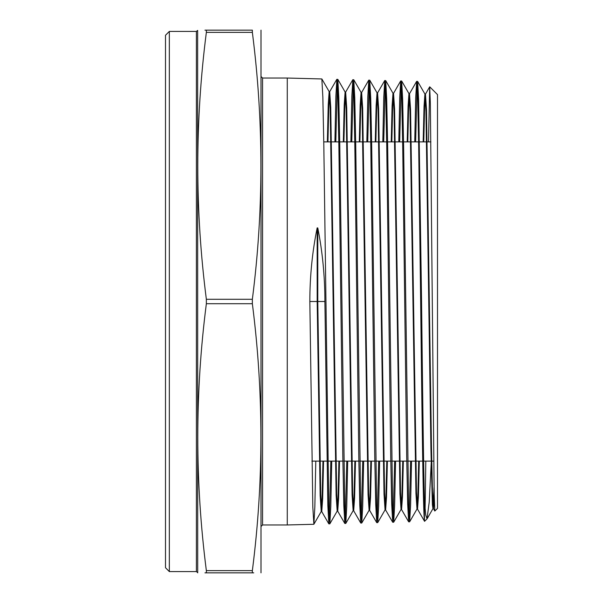 <?xml version="1.0" encoding="UTF-8"?>
<svg xmlns="http://www.w3.org/2000/svg" width="603" height="603" viewBox="0 0 603 603"><rect width="100%" height="100%" fill="white"/><g stroke="black" fill="none" stroke-linecap="round" stroke-linejoin="round"><path stroke-width="0.9" d="M169.337 571.576L165.508 567.74L165.508 35.26L169.337 31.424L169.337 571.576L196.397 571.576L196.397 31.424L197.641 30.414L197.701 572.85M204.96 572.85L206.354 572.85C194.935 572.85 194.935 572.85 206.354 572.85L206.354 570.626L252.356 570.626C263.767 481.661 263.767 392.689 252.356 303.724L252.356 299.276C263.767 210.311 263.767 121.339 252.356 32.374L206.354 32.374L206.354 30.15L252.356 30.15C263.767 30.15 263.767 30.15 252.356 30.15L252.356 32.374M252.356 303.724L206.354 303.724C194.935 392.689 194.935 481.661 206.354 570.626M206.354 303.724L206.354 299.276L252.356 299.276M261.009 572.85L261.009 30.15M253.742 572.85L252.356 572.85C263.767 572.85 263.767 572.85 252.356 572.85L252.356 570.626M331.748 461.114L330.791 506.761L329.841 523.834L328.793 506.98L323.826 145.579L322.846 97.121L321.859 78.963L287.269 78.036L287.269 524.964L262.554 524.964L261.28 526.238M429.72 86.817L437.492 94.596L437.492 508.404L434.816 511.035L434.183 494.181L430.354 103.588L429.683 86.832L428.507 141.886M315.791 461.114L314.834 507.048L313.877 524.241L312.829 507.357L309.836 301.5C309.859 276.242 312.301 251.707 317.17 227.889L317.781 227.942C322.507 251.775 324.874 276.295 324.896 301.5L327.851 505.698L328.831 523.856L329.788 523.871M329.336 520.351L330.836 461.114M424.452 500.927C423.487 466.194 422.53 385.309 421.572 301.5L418.61 99.397L417.63 81.42L416.673 81.36L417.668 98.108L418.67 145.798L420.66 301.5C421.927 412.527 423.185 514.434 424.452 520.758L424.452 500.927L425.748 515.007L427.03 518.866L429.223 502.095L431.318 461.114M411.532 461.114L410.59 505.254L409.648 521.783L408.6 505.05L403.641 147.17L402.653 99.065L401.666 81.013L400.709 80.945L401.711 97.746L402.706 145.594L406.671 455.597L407.651 503.678L408.638 521.806L409.595 521.829M409.143 518.339L410.62 461.114M395.576 461.114L394.633 505.563L393.684 522.19L392.636 505.42L387.676 146.876L386.689 98.688L385.709 80.606L384.752 80.538L385.747 97.369L386.742 145.315L390.706 455.891L391.694 504.063L392.681 522.213L393.638 522.236M393.186 518.746L394.664 461.114M379.619 461.114L378.669 505.864L377.727 522.597L376.679 505.842L371.712 146.484L370.732 98.266L369.745 80.191L368.787 80.124L369.782 97.008L370.785 145.006L374.749 456.365L375.729 504.568L376.717 522.628L377.674 522.643M377.222 519.145L378.707 461.114M363.662 461.114L362.712 506.151L361.762 523.012L360.715 506.173L355.755 146.295L354.768 97.905L353.78 79.784L352.823 79.717L353.825 96.601L354.82 144.607L358.785 456.712L359.772 504.952L360.752 523.035L361.71 523.057M361.257 519.552L362.75 461.114M347.705 461.114L346.755 506.46L345.798 523.419L344.758 506.61L339.791 145.971L338.803 97.535L337.823 79.377L336.866 79.31L337.861 96.216L338.856 144.358L342.821 456.901L343.808 505.299L344.795 523.442L345.753 523.464M345.3 519.952L346.793 461.114M417.125 84.865L415.648 141.886M414.743 141.886L415.686 97.867L416.673 81.36M401.161 84.458L399.683 141.886M398.779 141.886L399.721 97.573L400.709 80.945M385.204 84.058L383.719 141.886M382.807 141.886L383.757 97.279L384.752 80.538M369.24 83.651L367.747 141.886M366.843 141.886L367.792 96.977L368.787 80.124M353.283 83.252L351.783 141.886M350.878 141.886L351.828 96.676L352.823 79.717M337.318 82.845L335.818 141.886M334.906 141.886L335.863 96.374L336.866 79.31M425.808 461.114L425.115 509.369M427.03 518.866L424.58 521.316L424.452 520.758M252.356 572.85L206.354 572.85M206.354 32.374C194.935 121.339 194.935 210.311 206.354 299.276M206.354 30.15C194.935 30.15 194.935 30.15 206.354 30.15L204.96 30.15M434.281 499.013L433.451 508.668L432.457 491.437L431.469 445.662L426.509 109.663L425.469 94.128L424.618 107.153L423.766 141.886M419.304 461.114L418.422 496.751L417.54 509.12L416.5 491.814L410.553 109.286L409.505 93.721L408.653 106.852L407.794 141.886M403.347 461.114L402.465 497.053L401.583 509.527L400.535 492.191L394.588 108.902L393.548 93.314L392.689 106.558L391.829 141.886M387.39 461.114L386.508 497.354L385.619 509.942L384.571 492.568L378.631 108.525L377.584 92.9L376.724 106.256L375.857 141.886M371.433 461.114L370.544 497.656L369.654 510.349L368.614 492.945L362.667 108.148L361.619 92.493L360.76 105.955L359.893 141.886M355.484 461.114L354.587 497.957L353.697 510.756L352.649 493.329L346.702 107.771L345.662 92.086L344.795 105.661L343.921 141.886M339.527 461.114L338.63 498.259L337.733 511.171L336.685 493.706L330.746 107.394L329.698 91.671L328.831 105.359L327.957 141.886M323.57 461.114L322.673 498.56L321.768 511.578L320.736 494.309L317.781 301.5L309.836 301.5M434.054 487.412L432.946 508.668L432.396 504.786L430.911 448.783L425.959 111.374L424.911 94.083L424.037 106.399L423.155 141.886M418.693 461.114L417.841 495.99L416.99 509.075L415.942 493.525L409.995 110.997L408.955 93.676L408.073 106.098L407.183 141.886M402.736 461.114L401.884 496.292L401.025 509.482L399.977 493.902L394.038 110.62L392.99 93.261L392.101 105.796L391.219 141.886M386.787 461.114L385.92 496.593L385.061 509.897L384.021 494.279L378.073 110.236L377.026 92.854L376.136 105.495L375.254 141.886M370.83 461.114L369.963 496.887L369.104 510.304L368.056 494.664L362.109 109.859L361.069 92.447L360.172 105.193L359.282 141.886M354.873 461.114L354.006 497.189L353.139 510.711L352.092 495.04L346.152 109.482L345.104 92.033L344.207 104.892L343.318 141.886M338.916 461.114L338.049 497.49L337.175 511.125L336.135 495.417L330.188 109.105L329.14 91.626L328.243 104.59L327.346 141.886M322.959 461.114L322.085 497.784L321.218 511.532L320.163 495.591L317.17 301.5L317.17 227.889M324.896 301.5L317.781 301.5L317.781 227.942M287.269 78.036L262.554 78.036L262.554 524.964M430.904 141.886L419.507 141.886M418.603 141.886L403.55 141.886M402.646 141.886L387.593 141.886M386.689 141.886L371.636 141.886M370.732 141.886L355.68 141.886M354.775 141.886L339.723 141.886M338.818 141.886L323.766 141.886M262.554 78.036L261.28 76.762M313.831 524.286L287.269 524.964M169.337 31.424L196.397 31.424M197.641 572.586L196.397 571.576M433.693 461.114L423.63 461.114M422.726 461.114L407.666 461.114M406.761 461.114L391.701 461.114M390.789 461.114L375.729 461.114M374.825 461.114L359.765 461.114M358.86 461.114L343.8 461.114M342.896 461.114L327.836 461.114M326.924 461.114L311.864 461.114M433.504 508.713L432.894 508.713M425.522 94.083L424.911 94.083M417.54 509.12L416.929 509.12M409.558 93.676L408.955 93.676M401.583 509.527L400.972 509.527M393.601 93.261L392.99 93.261M385.619 509.942L385.008 509.942M377.636 92.854L377.026 92.854M369.654 510.349L369.051 510.349M361.672 92.447L361.069 92.447M353.697 510.756L353.087 510.756M345.715 92.033L345.104 92.033M337.733 511.171L337.122 511.171M329.751 91.626L329.14 91.626M321.768 511.578L321.165 511.578M433.451 508.668L434.816 511.035M425.469 94.128L429.683 86.832M417.487 509.075L424.55 521.309M409.505 93.721L416.62 81.397M401.523 509.482L408.638 521.806M393.548 93.314L400.663 80.99M385.566 509.897L392.681 522.213M377.584 92.9L384.699 80.583M369.601 510.304L376.717 522.628M361.619 92.493L368.735 80.169M353.644 510.711L360.752 523.035M345.662 92.086L352.778 79.762M337.68 511.125L344.795 523.442M329.698 91.671L336.813 79.355M321.716 511.532L328.831 523.856M427.15 518.708L432.946 508.668M424.964 94.128L417.63 81.42M416.99 509.075L409.648 521.783M409.007 93.721L401.666 81.013M401.025 509.482L393.684 522.19M393.043 93.314L385.709 80.606M385.061 509.897L377.727 522.597M377.079 92.9L369.745 80.191M369.104 510.304L361.762 523.012M361.122 92.493L353.78 79.784M353.139 510.711L345.798 523.419M345.157 92.086L337.823 79.377M337.175 511.125L329.841 523.834M329.193 91.671L321.859 78.963M321.218 511.532L313.877 524.241"/></g></svg>
